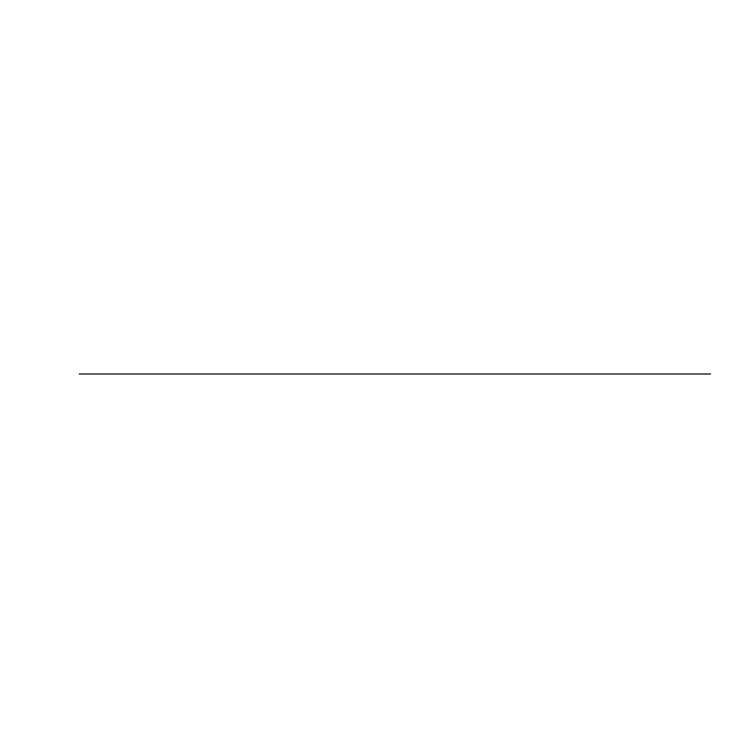 <?xml version="1.0" encoding="UTF-8"?>
<svg xmlns="http://www.w3.org/2000/svg" width="748" height="748" viewBox="0 0 748 748"><rect width="100%" height="100%" fill="white"/><g stroke="black" fill="none" stroke-linecap="round" stroke-linejoin="round"><path stroke-width="1.12" d="M79.213 374L710.6 374L79.213 374"/></g></svg>

